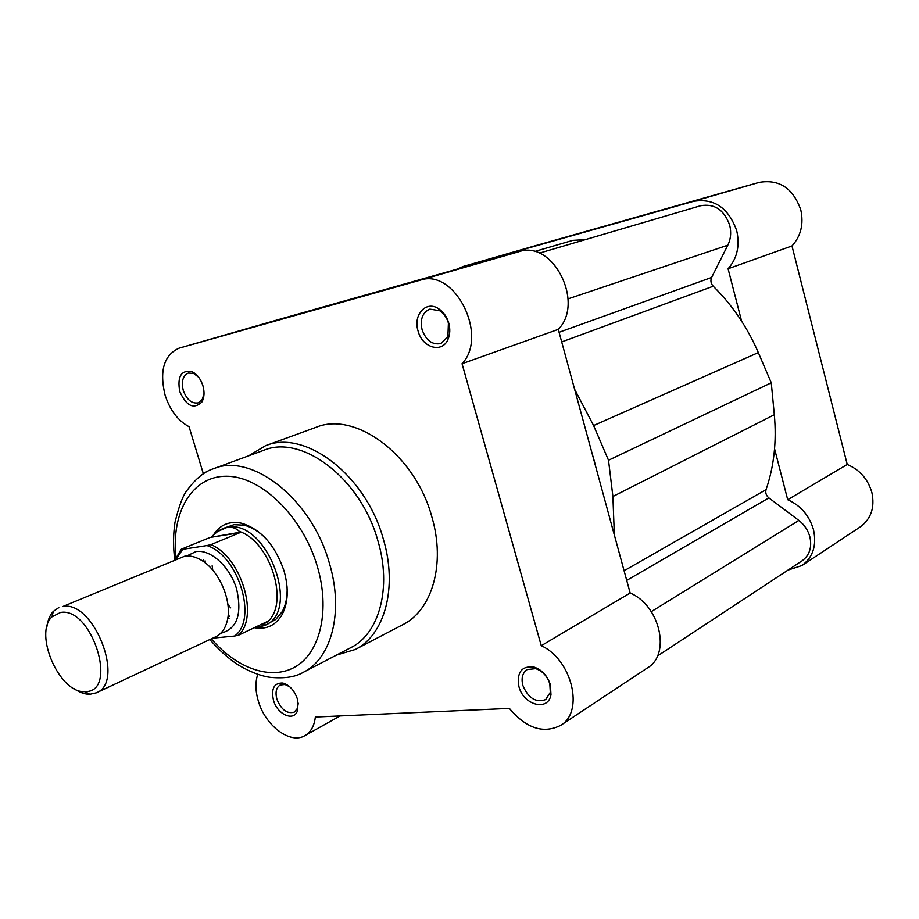 <?xml version="1.0" encoding="UTF-8"?>
<svg xmlns="http://www.w3.org/2000/svg" width="919" height="919" viewBox="0 0 919 919"><rect width="100%" height="100%" fill="white"/><g stroke="black" fill="none" stroke-linecap="round" stroke-linejoin="round"><path stroke-width="1.38" d="M550.963 241.479L605.724 225.925L550.963 241.479M741.599 321.11L728.078 268.762C737.153 258.446 740.048 245.764 736.728 230.726C728.537 207.786 714.132 197.987 693.523 201.33L463.027 266.51L457.455 269.049M533.445 246.258L759.255 182.364C779.278 179.044 793.131 188.211 800.794 209.854C803.838 224.064 800.909 236.091 791.983 245.947L847.238 464.463C859.805 469.827 868.03 479.224 871.913 492.641C874.945 507.506 871.074 518.902 860.299 526.863L801.931 565.541C812.959 557.362 816.83 545.438 813.522 529.758C809.352 515.57 800.759 505.553 787.709 499.718L847.238 464.463M787.962 570.113L801.931 565.541M774.568 448.805L787.709 499.718M728.078 268.762L791.983 245.947M96.38 692.823L215.804 636.741C221.49 633.961 225.316 628.619 227.257 620.727C232.53 600.808 218.584 569.171 200.331 559.625C194.897 556.615 189.728 555.467 184.834 556.156L62.802 606.529C93.784 599.912 125.673 682.185 96.38 692.823L89.844 694.293C84.778 694.327 79.528 692.432 74.071 688.607M46.869 626.896C47.731 620.279 49.879 615.121 53.313 611.411L58.816 607.585M60.516 612.479L51.969 616.844C33.383 633.869 59.815 693.845 84.927 691.616L85.708 691.582C118.689 691.685 91.843 606.494 60.516 612.479M220.801 633.202L220.962 633.18C237.068 628.975 242.294 614.248 236.62 588.999C229.968 566.678 210.623 549.091 195.977 551.561L186.764 555.972M210.945 544.622C241.283 556.994 259.307 616.844 238.538 635.201L234.529 636.051C258.032 619.808 238.595 555.329 206.924 545.564L210.945 544.622L239.825 532.71L240.387 532.181L239.411 531.446C235.873 528.023 231.726 526.679 226.982 527.426L218.607 530.608L214.506 533.939M205.132 560.82L205.144 562.83M228.142 615.006L229.612 616.373M256.872 627.528L254.494 627.62M206.924 545.564L182.686 549.309L176.126 559.2M234.529 636.051L212.817 638.142M239.825 532.71L210.164 537.431L181.296 549.206L182.686 549.309M240.387 532.181L210.164 537.431M238.538 635.201L266.74 621.795L260.789 626.827L257.309 627.493L264.775 625.425C301.96 611.307 266.108 517.914 226.982 527.426L217.688 531.458L211.301 536.811M203.294 559.912L203.237 561.44M227.889 617.35L229.049 618.338M266.866 622.289C289.887 604.932 271.128 542.049 239.411 531.446M594.754 462.544L592.273 454.055L594.754 462.544M539.2 253.196L700.646 205.718C714.522 203.352 724.218 209.854 729.709 225.247C731.432 232.381 730.8 239.032 727.802 245.201L711.628 277.458C710.318 280.64 710.846 283.557 713.224 286.223C732.236 304.97 747.273 327.084 758.324 352.586L593.605 425.543L574.605 389.254M593.605 425.543L608.516 460.258L771.271 382.798L774.326 414.722C776.762 441.557 774.005 466.53 766.055 489.643C765.228 492.814 766.159 495.559 768.87 497.891L798.864 520.43C804.389 524.738 808.065 530.24 809.892 536.926C812.109 547.391 809.513 555.34 802.115 560.808L657.43 656.028M585.369 239.618L572.836 240.353L534.364 251.588M771.271 382.798L758.324 352.586M608.516 460.258L612.904 496.513L614.351 535.042M273.46 700.232C271.013 688.48 274.149 682.748 282.845 683.047C289.485 685.023 294.321 690.307 297.365 698.911L297.365 711.053C293.483 721.84 277.262 714.339 273.46 700.232M289.749 686.769L284.97 684.494L280.157 685.034C276.194 687.607 275.114 692.329 276.906 699.21C281.26 709.755 287.027 714.074 294.218 712.168L297.388 708.469L298.261 703.184M179.756 391.528C177.126 376.503 181.169 369.863 191.864 371.598C196.919 374.01 200.595 378.685 202.892 385.647C204.696 392.16 204.351 397.628 201.847 402.051C193.748 409.656 186.373 406.152 179.756 391.528M198.699 377.272L193.691 373.459L188.361 373.034C182.835 375.664 181.146 381.488 183.295 390.518C186.787 399.719 191.738 403.843 198.159 402.878L202.226 399.512L204.041 393.573M418.053 330.909C412.907 314.884 425.945 300.272 438.455 308.623C443.383 311.817 446.829 316.641 448.759 323.097C450.299 328.841 450.103 334.114 448.173 338.904C442.636 353.746 422.281 348.094 418.053 330.909M448.415 323.051C446.749 317.537 443.82 313.413 439.592 310.679L429.828 309.129C422.487 312.483 419.914 319.352 422.097 329.749C426.094 340.489 432.367 345.096 440.902 343.545L447.909 336.584L448.415 323.051M518.925 686.585C516.604 672.306 521.59 665.781 533.859 666.999C541.842 669.687 547.368 675.637 550.424 684.827L550.975 694.718C548.333 711.834 523.393 705.206 518.925 686.585M549.826 683.897C547.219 676.039 542.497 670.95 535.662 668.641L527.161 669.572C522.509 672.846 521.073 678.13 522.842 685.413C528.276 698.233 535.892 702.955 545.679 699.6L550.297 692.363L549.826 683.897M340.88 302.225L279.158 319.766L340.88 302.225M213.495 534.847C220.089 524.6 229.532 520.74 241.8 523.267C261.053 529.321 275.126 545.139 283.994 570.745C288.876 588.16 288.233 602.795 282.076 614.65C275.631 625.448 266.384 629.802 254.31 627.7M265.763 538.419C258.859 531.469 251.668 527.058 244.178 525.208L233.989 524.669L222.168 528.77M212.14 565.782L212.771 570.171M303.224 672.34L350.702 647.711C379.248 633.846 392.011 587.689 377.858 540.682C360.972 478.673 301.914 433.952 263.696 450.31L213.495 468.724C251.599 452.309 311.552 498.902 329.266 562.842C344.062 611.33 331.736 658.532 303.224 672.34C295.424 677.027 284.476 678.693 270.37 677.349C264.396 676.66 253.127 673.799 237.952 664.759C227.878 658.061 218.515 649.653 209.865 639.521M279.904 319.18L518.948 251.691C552.87 239.514 584.932 302.615 558.281 329.37L630.17 593.031C659.922 605.403 671.1 654.294 647.608 667.78L560.647 725.39C584.541 711.823 572.077 659.612 541.257 645.701L462.05 363.717C488.874 335.63 454.572 267.67 420.063 280.226L178.918 348.221C163.869 355.239 159.263 370.92 165.121 395.25C170.084 410.356 178.068 420.833 189.061 426.703L203.375 473.836M257.768 674.351C255.172 682.105 255.356 691.019 258.331 701.082C265.246 725.677 290.312 744.643 304.924 735.637C310.829 732.167 314.298 725.976 315.343 717.038L509.39 708.411C526.196 728.365 543.278 734.028 560.647 725.39M355.262 649.492L402.775 624.702C432.171 610.308 445.772 563.841 431.85 516.88C415.296 454.882 355.32 410.678 315.814 427.392L265.465 445.738C304.947 428.932 365.923 475.043 383.315 539.039C397.893 587.528 384.682 635.109 355.262 649.492L336.434 655.109M227.866 604.438L230.68 607.85M264.775 625.425L275.769 619.463L282.248 611.583C285.935 604.805 287.532 596.523 287.05 586.736M630.17 593.031L541.257 645.701M558.281 329.37L462.05 363.717M693.523 201.33L759.255 182.364M463.119 266.487L533.617 246.212M727.802 245.201L568.068 298.87M798.864 520.43L651.284 611.652M768.87 497.891L626.724 580.394M711.628 277.458L559.074 332.287M713.224 286.223L561.704 341.914M774.326 414.722L612.904 496.513M766.055 489.643L624.093 570.756M211.347 638.831C236.999 668.929 272.104 681.174 296.343 666.218C320.605 651.41 330.162 609.527 317.308 566.345C302.753 516.604 261.122 476.203 226.648 476.249C192.037 475.812 170.796 512.722 176.057 557.672M280.077 319.123L179.01 348.198M518.948 251.691L420.063 280.226M463.027 266.51L533.537 246.235M84.927 691.616L89.844 694.293M51.969 616.844L53.313 611.411M217.688 531.458L218.607 530.608M181.043 549.436L175.345 559.51M284.97 684.494L282.845 683.047M193.691 373.459L191.864 371.598M439.592 310.679L438.455 308.623M535.662 668.641L533.859 666.999M244.178 525.208L241.8 523.267M279.996 319.157L178.918 348.221M340.076 715.947L304.924 735.637M174.725 559.774C173.094 546.667 173.186 534.18 175.001 522.302C179.136 505.347 183.318 494.479 187.568 489.701C195.919 478.466 204.569 471.47 213.495 468.724M265.465 445.738L248.612 455.847M282.248 611.583L282.076 614.65M550.297 692.363L550.975 694.718M447.909 336.584L448.173 338.904M202.226 399.512L201.847 402.051M297.388 708.469L297.365 711.053"/></g></svg>
